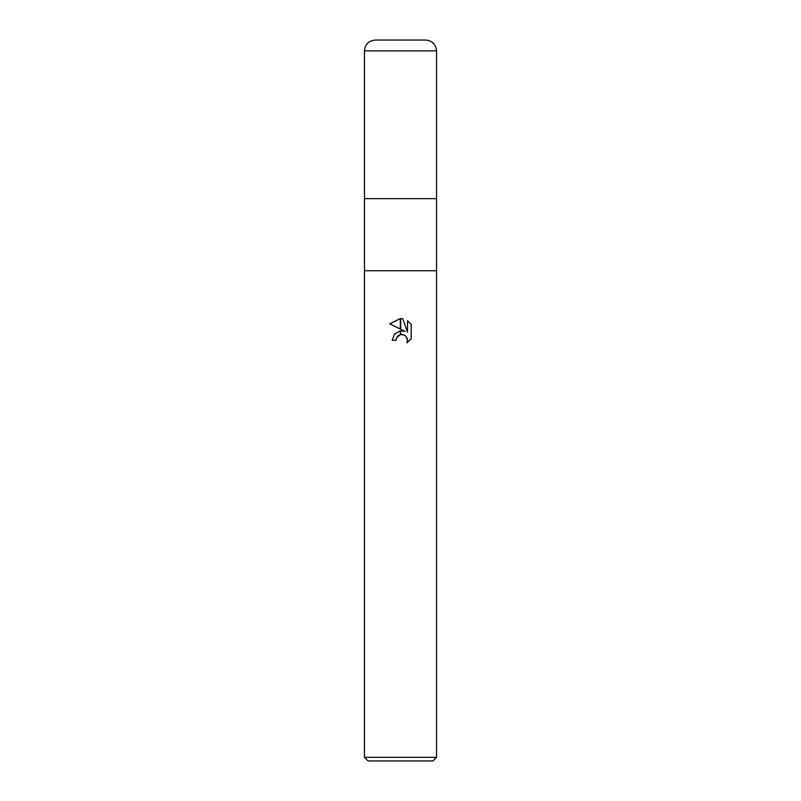 <?xml version="1.0" encoding="UTF-8"?>
<svg xmlns="http://www.w3.org/2000/svg" width="801" height="801" viewBox="0 0 801 801"><rect width="100%" height="100%" fill="white"/><g stroke="black" fill="none" stroke-linecap="round" stroke-linejoin="round"><path stroke-width="1.2" d="M364.455 50.863L364.455 198.648L400.5 198.648L364.455 198.648L364.455 270.738L436.545 270.738L436.545 757.345L364.455 757.345L364.455 270.738L436.545 270.738L436.545 50.863C435.904 44.295 432.3 40.691 425.731 40.05L375.269 40.05C368.7 40.691 365.096 44.295 364.455 50.863L436.545 50.863M400.5 198.648L436.545 198.648L400.5 198.648M364.455 757.345L368.06 760.95L432.94 760.95L436.545 757.345M405.086 331.374L400.66 329.191L400.66 318.558L402.823 318.798L407.499 332.255L407.499 320.73L411.213 324.485L411.213 338.703L406.908 342.828L407.509 340.255L405.827 336.18L403.964 334.928L400.66 334.598L400.66 330.793L405.086 331.374L400.66 330.793M395.994 340.285L392.21 340.285L394.503 334.027L400.34 330.833L400.34 334.668L396.605 337.672L395.994 340.285L396.385 338.182M406.988 337.842L407.509 340.255L406.898 342.828L411.213 338.703M400.34 329.031L389.787 323.824L400.34 318.548L400.34 329.031M400.34 330.833L394.392 334.167M396.605 337.672L398.017 335.869M398.197 335.729L400.34 334.668M400.5 334.628L401.882 334.498M402.102 334.508L403.494 334.768M411.213 324.485L407.499 320.73M402.823 318.798L400.66 318.558M400.5 318.548L389.787 323.824"/></g></svg>
